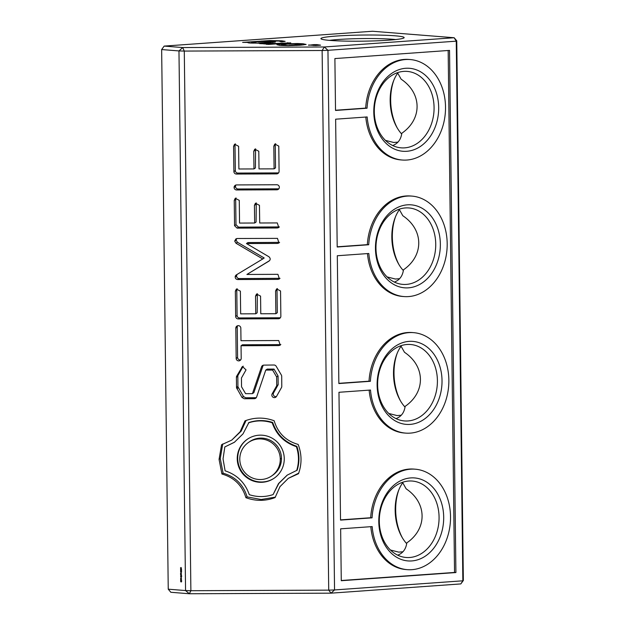<?xml version="1.0" encoding="UTF-8"?>
<svg xmlns="http://www.w3.org/2000/svg" width="625" height="625" viewBox="0 0 625 625"><rect width="100%" height="100%" fill="white"/><g stroke="black" fill="none" stroke-linecap="round" stroke-linejoin="round"><path stroke-width="0.94" d="M329.453 40.367A38.336 2.82 179.3 0 1 338.562 39.484A38.336 2.82 179.3 0 1 395.664 39.562M336.469 36.039A41.625 3.062 -0.7 0 0 321.023 38.844A41.625 3.062 -0.7 0 0 362.57 41.172A41.625 3.062 -0.7 0 0 404.047 37.828A41.625 3.062 -0.7 0 0 381.883 35.164A41.625 3.062 -0.7 0 0 336.469 36.039M392.688 145.531C397.898 143.562 400.945 139.469 401.813 133.258C422.438 119.031 422.117 93.258 401.148 79.195L397.484 72.68M454.156 37.734L324.352 46.977L182.695 47.562L164.172 46.094L372.523 31.25L454.156 37.734L456.758 40.828L456.258 41.172L454.156 37.734M303.07 43.766L306.125 44.461L299.836 45.25L287.977 45.68L279.922 45.414L276.922 44.727L282.859 43.953L297.414 43.523L303.07 43.766L303.078 44.984M276.133 43.445L290.742 42.859L268.602 44.438L265.891 44.227L269.242 43.984L259.648 43.625L276.133 43.445L276.141 43.898M281.789 40.797L285.148 41.336L281.672 41.867L278.703 41.023L264.938 41.25L272.758 41.43C275.078 41.617 275.875 41.844 275.141 42.117L262.477 43.188L250.102 43.047C248.055 42.875 247.375 42.656 248.078 42.406L242.625 42.375L269.938 40.555L281.789 40.797L281.805 41.852M308.617 45.25L313.742 44.625L313.75 45.539M316.828 45.438L316.82 44.609L313.742 44.625M316.82 44.609L320.602 45.172L315.477 45.531L308.609 44.992M403.719 71.391A38.336 29.828 -85.5 0 1 407.219 71.406A38.336 29.828 -85.5 0 1 433.922 111.984A38.336 29.828 -85.5 0 1 401.148 147.844A38.336 29.828 -85.5 0 1 374.32 109.508A38.336 29.828 -85.5 0 1 403.719 71.391M397.938 142.133L393.719 142.484L385.422 140.367M397.836 72.977A38.336 23.922 -94.1 0 0 393.492 81.086A38.336 23.922 -94.1 0 0 396.773 127.156A38.336 23.922 -94.1 0 0 401.695 134.016M164.172 46.094L161.648 49.555L178.969 50.93L182.695 47.562L184.289 51.078L322.125 50.508L324.352 46.977L327.953 50.313L456.258 41.172L462.852 580.805L463.352 580.461L456.758 40.828M282.859 43.953L282.867 44.477M287.727 42.625L287.734 43.078M269.242 43.984L269.25 44.391M264.164 43.453L264.172 44.055M271.258 43.719L271.266 44.25M280.727 41.336L280.727 41.758M272.758 41.43L272.766 42.531M394.359 282.078C399.57 280.109 402.609 276.016 403.477 269.805C424.102 255.57 423.789 229.797 402.82 215.742L399.156 209.227M405.734 68.281A41.625 32.391 94.5 0 0 378.391 132.547A41.625 32.391 94.5 0 0 434.594 128.539A41.625 32.391 94.5 0 0 405.734 68.281M397.305 128.078A41.625 25.969 85.9 0 1 393.883 80.102M168.242 589.188L170.844 592.281L189.367 593.75L331.031 593.164L328.719 590.141L334.547 589.945L327.953 50.313L322.125 50.508L328.719 590.141L190.883 590.711L184.289 51.078L178.969 50.93L185.562 590.562L168.242 589.188L161.648 49.555M400.641 401.172A41.625 25.969 85.9 0 1 397.219 353.195M402.312 537.711A41.625 25.969 85.9 0 1 398.891 489.742M398.969 264.625A41.625 25.969 85.9 0 1 395.555 216.648M181.406 573.352L180.648 574.164L181.422 574.398L180.555 574.328L181.25 573.508L180.547 573.281L181.406 573.352M181.094 567.516L181.102 568.555L180.477 567.844L181.094 567.516M180.922 568.75L181.383 569.266L180.938 569.703L180.578 568.836L181.438 568.719M180.938 569.969L181.398 570.484L180.953 570.922L180.594 570.062L181.445 569.938M180.953 571.188L181.414 571.703L180.961 572.141L180.609 571.281L181.461 571.156M181.078 572.422L181.086 573L181.078 572.422M181.367 574.703L181.008 575.898L180.617 574.648L181 575.703L181.367 574.703M181 575.703L181.414 575.578M181.203 576.133L181.406 577.211L181.219 576.328L180.82 577.148L180.617 576.141L180.805 576.961L181.305 576.18M181.711 576.289L181.133 576.359M181.141 577.461L181.148 578.031L181.141 577.461M181.469 578.383L180.711 579.195L181.484 579.43L180.617 579.359L181.312 578.539L180.609 578.312L181.469 578.383M180.883 579.625L181.5 580.57L180.633 580.5L180.953 579.648M181.258 580.852L181.469 581.93L181.281 581.047L180.875 581.867L180.672 580.859L180.867 581.68L181.367 580.898M273.82 146.141L274.828 144.047L278.781 146.117L279.086 171.391A2.531 2.508 55.5 0 1 276.68 173.883L236.438 174.047A2.531 2.508 55.5 0 1 233.898 171.609L233.586 146.305L234.586 144.219L238.609 146.281L238.891 168.992L253.977 168.93L253.766 151.266L254.766 149.18L258.797 151.242L259.008 168.906L274.102 168.852L273.82 146.141L275.25 145.164L275.648 143.688M275.594 291.008L276.594 288.914L280.547 290.984L280.859 316.258A2.531 2.508 55.5 0 1 278.453 318.75L238.203 318.914A2.531 2.508 55.5 0 1 235.664 316.477L235.352 291.172L236.359 289.086L240.383 291.148L240.664 313.859L255.75 313.797L255.531 296.133L256.539 294.047L260.562 296.109L260.781 313.773L275.867 313.719L275.594 291.008L277.016 290.031L277.414 288.555M278.781 345.586L241.047 345.742L241.203 358.359A2.531 2.508 55.5 0 1 237.578 360.617A2.531 2.508 55.5 0 1 236.172 358.383L235.805 328.102A2.531 2.508 55.5 0 1 239.438 325.922A2.531 2.508 55.5 0 1 240.828 328.078L240.984 340.695L278.719 340.539L280.234 345.164L278.781 345.586L280.203 344.609L242.477 344.766L241.047 345.742M276.812 184.758A2.531 2.508 55.5 0 1 278.266 189.367A2.531 2.508 55.5 0 1 276.875 189.805L236.633 189.969A2.531 2.508 55.5 0 1 235.172 185.359A2.531 2.508 55.5 0 1 236.57 184.922L276.812 184.758M236.453 274.812L262.758 258.961L236 243.242L234.703 241.133L235.859 238.922L237.18 238.5L277.469 238.375L278.984 243L277.523 243.422L246.445 243.555L268.945 256.766C270.625 258.383 270.609 259.852 268.906 261.156L246.914 274.461L277.906 274.328L279.422 278.953L277.969 279.375L237.719 279.547C236.148 279.391 235.305 278.531 235.18 276.953A2.531 2.508 55.5 0 1 236.453 274.812M281.703 376.375L281.789 386.391A2.531 2.508 55.5 0 1 281.469 387.594L276.547 396.359A2.531 2.508 55.5 0 1 272.656 396.953A2.531 2.508 55.5 0 1 272.156 393.852L276.75 385.68L276.641 376.93L272.594 370.062L265.758 370.086L256.625 396.992A2.531 2.508 55.5 0 1 254.328 398.68L244.227 398.75L242.016 397.469L236.508 387.688L236.406 377.281A2.531 2.508 55.5 0 1 236.727 376.078L242.438 366.508L246.039 369.883L241.445 378.008L241.547 386.789L245.602 393.672L252.43 393.641L261.57 366.742A2.531 2.508 55.5 0 1 263.945 365.125L273.984 365.008A2.531 2.508 55.5 0 1 276.18 366.258L281.312 374.977A2.531 2.508 55.5 0 1 281.695 376.367M234.555 225.695L234.242 200.391L235.25 198.305L239.273 200.367L239.547 223.078L254.672 223.016L254.422 205.352L255.422 203.266L259.453 205.328L259.703 222.992L277.281 222.922L278.797 227.547L277.344 227.969L237.094 228.133L234.555 225.695L235.984 224.719L235.672 199.414L236.07 197.938M221.922 474.016L219.062 459.391L221.563 444.75L231.773 440.094L240.102 431.789L244.984 420.867C254.664 417.234 264.391 417.195 274.156 420.75C277.859 433.023 285.859 440.914 298.156 444.43C301.852 454.172 301.969 463.93 298.508 473.695L288.305 478.352L279.977 486.656L275.094 497.578C265.414 501.211 255.687 501.25 245.922 497.695C242.211 485.422 234.219 477.531 221.922 474.016L223.109 473.195L220.25 458.578L222.75 443.93M405.383 207.938A38.336 29.828 -85.5 0 1 408.891 207.953A38.336 29.828 -85.5 0 1 435.586 248.531A38.336 29.828 -85.5 0 1 402.82 284.391A38.336 29.828 -85.5 0 1 375.992 246.055A38.336 29.828 -85.5 0 1 405.383 207.938M399.609 278.68L395.391 279.031L387.086 276.914M399.5 209.523A38.336 23.922 -94.1 0 0 395.156 217.633A38.336 23.922 -94.1 0 0 398.438 263.703A38.336 23.922 -94.1 0 0 403.367 270.562M463.352 580.461L460.828 583.914L462.852 580.805L334.547 589.945L331.031 593.164L460.828 583.914M401.172 346.07A38.336 23.922 -94.1 0 0 396.828 354.18A38.336 23.922 -94.1 0 0 400.109 400.25A38.336 23.922 -94.1 0 0 405.039 407.109M402.836 482.617A38.336 23.922 -94.1 0 0 398.492 490.727A38.336 23.922 -94.1 0 0 401.773 536.789A38.336 23.922 -94.1 0 0 406.703 543.656M185.562 590.562L190.883 590.711L189.367 593.75L185.562 590.562M180.555 574.328L181.07 574.289M180.547 573.453L181.062 573.414M180.477 567.844L180.992 567.805M181.445 569.664L181.094 568.805M181.461 570.883L181.109 570.023M181.477 572.102L181.125 571.242M180.617 579.359L181.133 579.328M180.609 578.484L181.125 578.453M180.633 580.5L181.148 580.469M276.68 173.883L278.102 172.906L237.859 173.07A2.531 2.508 55.5 0 1 235.32 170.633L235.008 145.328L235.406 143.852M278.625 172.828A2.531 2.508 55.5 0 1 278.102 172.906M233.898 171.609L235.32 170.633M253.977 168.93L255.406 167.953L255.586 148.82M274.102 168.852L275.523 167.867L275.25 145.164M278.453 318.75L279.875 317.773L239.633 317.938A2.531 2.508 55.5 0 1 237.094 315.5L236.781 290.195L237.18 288.719M280.398 317.695A2.531 2.508 55.5 0 1 279.875 317.773M235.664 316.477L237.094 315.5M255.75 313.797L257.172 312.82L257.359 293.688M275.867 313.719L277.297 312.734L277.016 290.031M236.172 358.484L237.602 357.508A2.531 2.508 55.5 0 1 237.602 357.398L237.227 327.125A2.531 2.508 55.5 0 1 237.688 325.719M240.742 359.828A2.531 2.508 55.5 0 1 237.602 357.508M236.172 358.383L237.602 357.398M235.805 328.102L237.227 327.125M280.844 344.539L280.203 344.609M278.891 188.75A2.531 2.508 55.5 0 1 278.297 188.828L238.055 188.992A2.531 2.508 55.5 0 1 235.969 185M262.758 258.961L264.188 257.977L237.422 242.258L236.133 240.148L236.648 238.57M279.594 242.375L247.875 242.57L246.445 243.555M269.461 260.703L246.914 274.461M280.031 278.328L239.148 278.562C237.578 278.414 236.727 277.555 236.602 275.977A2.531 2.508 55.5 0 1 237.258 274.328M276.406 396.57A2.531 2.508 55.5 0 1 273.586 392.875L278.172 384.703L278.07 375.953L274.023 369.078L267.188 369.109L265.758 370.086M276.75 385.68L278.172 384.703M276.641 376.93L278.07 375.953M272.594 370.062L274.023 369.078M254.328 398.68L255.75 397.703L245.656 397.773L243.445 396.492L237.93 386.711L237.836 376.305A2.531 2.508 55.5 0 1 238.156 375.102L243.227 366.164M256.297 397.625A2.531 2.508 55.5 0 1 255.75 397.703M236.508 387.688L237.93 386.711M236.484 387.43L237.906 386.453M236.406 377.281L237.836 376.305M241.656 367.367L243.078 366.391M252.43 393.641L253.859 392.664L263 365.758A2.531 2.508 55.5 0 1 263.297 365.203M261.57 366.742L263 365.758M254.672 223.016L256.102 222.039L256.242 202.898M279.406 226.922L238.523 227.156L235.984 224.719M231.773 440.094L241.172 431.141L246.07 420.461M298.703 473.156L288.305 478.352M245.922 497.695L247.109 496.883C243.398 484.609 235.406 476.711 223.109 473.195M275.195 497.164L261.156 499.516L247.109 496.883M288.891 45.344L301.617 44.438L294.117 43.844L286.148 44.18L281.422 44.742L288.891 45.672M296.734 45.008L296.742 45.445M283.031 45.195L283.039 45.594M281.422 44.742L281.344 45.508M301.711 45.102L301.703 44.305L301.625 45.109M258.438 42.93L270.844 42.055L263.891 41.5L256.242 41.828L251.562 42.383L258.438 43.266M265.875 42.617L265.883 43.047M252.984 42.805L252.992 43.203M251.562 42.383L251.461 43.133M270.953 42.703L270.945 41.93L270.852 42.711M396.023 418.625C401.242 416.648 404.281 412.563 405.148 406.352C425.773 392.117 425.453 366.344 404.484 352.281L400.82 345.773M407.406 204.828A41.625 32.391 94.5 0 0 380.062 269.094A41.625 32.391 94.5 0 0 436.266 265.086A41.625 32.391 94.5 0 0 407.406 204.828M401.273 415.227L397.062 415.578L388.758 413.461M402.492 482.32L406.156 488.828C427.125 502.891 427.438 528.664 406.812 542.898C405.945 549.109 402.906 553.195 397.695 555.172M402.945 551.773L398.727 552.125L390.422 550.008M181.008 568.422L181.344 567.867L180.617 567.859L181.102 568.414M234.578 442.156L224.82 446.945L223.039 458.891L225.109 470.82C237.086 474.781 245.141 482.734 249.289 494.68C257.258 497.227 265.188 497.195 273.086 494.586L278.883 483.375L287.398 474.984M273.086 494.586L278.492 483.586L287.164 475.148L297.156 470.195C299.625 462.227 299.531 454.273 296.867 446.328C284.898 442.359 276.836 434.406 272.688 422.461C264.719 419.914 256.789 419.945 248.891 422.555L243.008 433.883L234.344 442.32L224.82 446.945M407.055 344.484A38.336 29.828 -85.5 0 1 410.555 344.5A38.336 29.828 -85.5 0 1 437.258 385.078A38.336 29.828 -85.5 0 1 404.484 420.937A38.336 29.828 -85.5 0 1 377.656 382.602A38.336 29.828 -85.5 0 1 407.055 344.484M408.719 481.031A38.336 29.828 -85.5 0 1 412.227 481.047A38.336 29.828 -85.5 0 1 438.922 521.625A38.336 29.828 -85.5 0 1 406.156 557.484A38.336 29.828 -85.5 0 1 379.328 519.148A38.336 29.828 -85.5 0 1 408.719 481.031M181.266 569.406L180.766 568.938L180.664 569.438L181.375 569.398M180.93 569.516L181.352 569.5M181.289 568.914L180.805 568.938M181.281 570.625L180.781 570.156L180.68 570.656L181.391 570.617M180.812 570.156L181.312 570.117M181.297 571.844L180.797 571.375L180.695 571.875L181.406 571.836M180.961 571.953L181.383 571.938M181.078 580.359L180.891 579.812L181.172 580.352M296.68 470.523C299.156 462.555 299.055 454.594 296.391 446.648C284.422 442.688 276.359 434.727 272.211 422.789L272.688 422.461M272.211 422.789C264.25 420.242 256.312 420.273 248.414 422.883M296.391 446.648L296.867 446.328M409.07 341.375A41.625 32.391 94.5 0 0 381.727 405.641A41.625 32.391 94.5 0 0 437.937 401.633A41.625 32.391 94.5 0 0 409.07 341.375M410.742 477.914A41.625 32.391 94.5 0 0 383.398 542.188A41.625 32.391 94.5 0 0 439.602 538.18A41.625 32.391 94.5 0 0 410.742 477.914M284.258 458.633A23.648 23.445 55.5 0 1 261.039 482.312A23.648 23.445 55.5 0 1 247.367 439.234A23.648 23.445 55.5 0 1 284.258 458.633M274.375 478.062A23.648 23.445 55.5 0 1 237.719 458.508A23.648 23.445 55.5 0 1 247.602 439.078M271.562 476.008L272.75 475.195A20.359 20.188 -124.5 0 0 260.977 438.102A20.359 20.188 -124.5 0 0 249.703 441.617L248.516 442.438A20.359 20.188 -124.5 0 0 260.289 479.531A20.359 20.188 -124.5 0 0 280.273 459.141A20.359 20.188 -124.5 0 0 248.516 442.438M449.531 50.398L455.914 572.555L341.273 580.719L340.641 528.828L372.172 526.586A50.391 39.203 94.5 0 0 407.258 569.656A50.391 39.203 94.5 0 0 450.328 522.531A50.391 39.203 94.5 0 0 415.234 469.195A50.391 39.203 94.5 0 0 410.633 469.18A50.391 39.203 94.5 0 0 372.062 517.844L340.531 520.094L338.969 392.281L370.5 390.039A50.391 39.203 94.5 0 0 405.586 433.109A50.391 39.203 94.5 0 0 448.664 385.984A50.391 39.203 94.5 0 0 413.57 332.648A50.391 39.203 94.5 0 0 408.961 332.633A50.391 39.203 94.5 0 0 370.391 381.297L338.859 383.547L337.305 255.742L368.828 253.492A50.391 39.203 94.5 0 0 403.922 296.562A50.391 39.203 94.5 0 0 446.992 249.437A50.391 39.203 94.5 0 0 411.898 196.102A50.391 39.203 94.5 0 0 407.297 196.086A50.391 39.203 94.5 0 0 368.727 244.75L337.195 247L335.633 119.195L367.164 116.945A50.391 39.203 94.5 0 0 402.25 160.023A50.391 39.203 94.5 0 0 445.32 112.891A50.391 39.203 94.5 0 0 410.234 59.555A50.391 39.203 94.5 0 0 405.625 59.539A50.391 39.203 94.5 0 0 367.055 108.211L335.523 110.453L334.891 58.562L449.531 50.398M448.164 50.5L454.539 572.445L341.266 580.516M455.914 572.555L454.539 572.445M370.812 526.68A50.391 39.203 94.5 0 0 405.883 569.547L407.258 569.656M415.234 469.195L413.867 469.086A50.391 39.203 94.5 0 0 409.258 469.07A50.391 39.203 94.5 0 0 370.688 517.734L372.062 517.844M340.531 519.883L370.688 517.734M369.148 390.133A50.391 39.203 94.5 0 0 404.219 433L405.586 433.109M413.57 332.648L412.195 332.539A50.391 39.203 94.5 0 0 407.594 332.523A50.391 39.203 94.5 0 0 369.023 381.188L370.391 381.297M338.859 383.336L369.023 381.188M367.477 253.586A50.391 39.203 94.5 0 0 402.547 296.461L403.922 296.562M411.898 196.102L410.523 195.992A50.391 39.203 94.5 0 0 405.922 195.977A50.391 39.203 94.5 0 0 367.352 244.648L368.727 244.75M337.195 246.797L367.352 244.648M365.805 117.047A50.391 39.203 94.5 0 0 400.883 159.914L402.25 160.023M410.234 59.555L408.859 59.445A50.391 39.203 94.5 0 0 404.258 59.43A50.391 39.203 94.5 0 0 365.688 108.102L367.055 108.211M335.523 110.25L365.688 108.102M261.766 41.016L261.773 41.547M180.586 569.562L181.594 569.484M180.602 570.781L181.117 570.742M180.617 572L181.133 571.961M180.68 579.773L181.07 579.742M180.695 581.711L181.398 581.641M236.438 174.047L237.859 173.07M233.586 146.305L235.008 145.328M253.766 151.266L255.188 150.289M238.203 318.914L239.633 317.938M235.352 291.172L236.781 290.195M255.531 296.133L256.961 295.156M276.875 189.805L278.297 188.828M236.633 189.969L238.055 188.992M234.086 187.531L235.516 186.555M236 243.242L237.422 242.258M234.703 241.125L236.125 240.148M277.523 243.422L278.953 242.445M277.969 279.375L279.391 278.398M237.719 279.547L239.148 278.562M235.18 276.953L236.602 275.977M272.156 393.852L273.586 392.875M242.016 397.469L243.445 396.492M236.883 388.75L238.305 387.773M236.727 376.078L238.156 375.102M234.242 200.391L235.672 199.414M254.422 205.352L255.844 204.375M277.344 227.969L278.766 226.992M237.094 228.133L238.523 227.156M219.062 459.391L220.25 458.578M261.039 482.312L261.516 481.992M237.242 458.828L237.719 458.508M280.273 459.141L281.461 458.32M259.789 438.914L260.977 438.102M181.57 575.672L181.062 575.703M181.773 581.008L181.258 581.047M181.609 570.703L181.094 570.734M181.625 571.922L181.109 571.953M181.383 579.781L180.867 579.812"/></g></svg>
